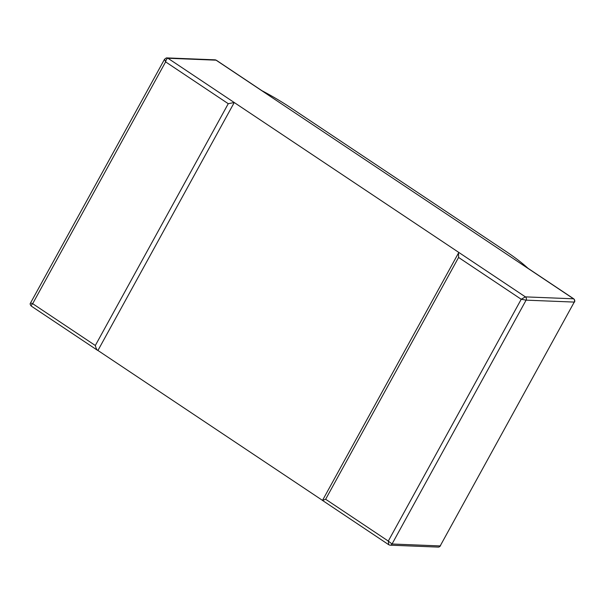 <?xml version="1.0" encoding="UTF-8"?>
<svg xmlns="http://www.w3.org/2000/svg" width="605" height="605" viewBox="0 0 605 605"><rect width="100%" height="100%" fill="white"/><g stroke="black" fill="none" stroke-linecap="round" stroke-linejoin="round"><path stroke-width="0.91" d="M322.503 500.388L97.942 350.476L234.248 102.525L228.259 103.697L165.611 61.876C166.171 59.638 166.942 58.428 167.918 58.246L525.382 296.873L573.532 298.802L216.068 60.175A2.39 2.163 -87.7 0 0 215.04 59.834L166.889 57.906A2.39 2.163 92.3 0 1 167.918 58.246L216.068 60.175L528.392 268.665A71.708 14.868 28.8 0 0 505.992 251.446L290.846 107.826A71.708 14.868 28.8 0 0 261.209 90.311L262.714 91.196M573.956 299.006A3.585 1.346 123.7 0 0 573.835 298.893A3.585 1.346 123.7 0 0 573.532 298.802L573.865 298.915M573.532 298.802A2.39 2.163 92.3 0 1 574.251 302.084L440.19 545.937A2.39 2.163 92.3 0 1 438.247 547.094L390.096 545.165A2.39 2.163 -87.7 0 0 392.04 544.001L440.19 545.937L574.251 302.084L526.1 300.148A2.39 2.163 -87.7 0 0 525.382 296.873L573.532 298.802L527.492 267.954M388.743 544.719L322.488 500.426L325.649 499.254L388.297 541.074L521.23 299.271L525.382 296.873L459.044 252.588L458.537 252.943L458.582 257.45L521.23 299.271L526.1 300.148L392.04 544.001L388.297 541.074L388.743 544.719L389.688 545.105A2.39 2.163 -87.7 0 0 390.096 545.165M215.509 59.918L216.068 60.175A3.585 1.346 123.7 0 1 216.371 60.266L261.98 90.72M164.53 59.26L30.552 302.961L32.678 303.68L165.611 61.876L164.53 59.26L166.186 58.004A2.39 2.163 92.3 0 1 166.889 57.906M97.942 350.476L97.564 350.34C96.664 349.592 95.923 347.981 95.325 345.5L228.259 103.697M95.325 345.5L32.678 303.68C31.415 304.92 30.968 305.737 31.324 306.122L97.564 350.34M234.248 102.525L167.918 58.246L216.068 60.175M325.649 499.254L458.582 257.45M527.968 268.272L573.835 298.893C574.75 299.861 574.992 300.897 574.576 302.039M458.537 252.943L322.488 500.426M440.584 545.77L439.079 546.943M30.552 302.961C29.864 303.74 30.121 304.799 31.324 306.122"/></g></svg>

